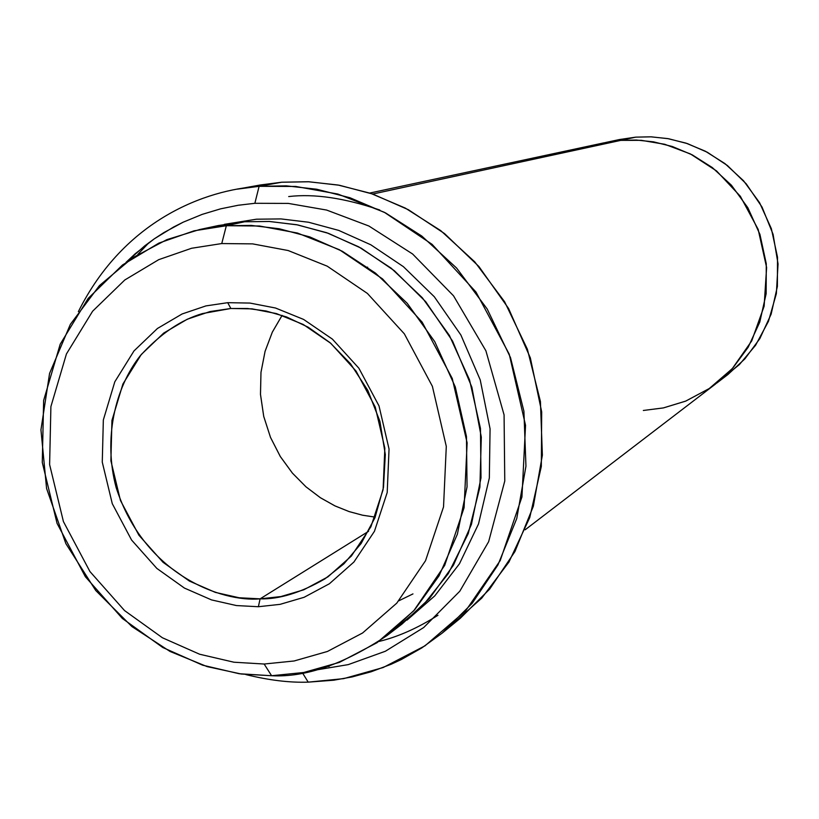 <?xml version="1.0" encoding="UTF-8"?>
<svg xmlns="http://www.w3.org/2000/svg" width="819" height="819" viewBox="0 0 819 819"><rect width="100%" height="100%" fill="white"/><g stroke="black" fill="none" stroke-linecap="round" stroke-linejoin="round"><path stroke-width="1.23" d="M230.856 308.487L252.119 308.865L276.505 313.605L303.296 324.498L330.794 343.315L356.05 371.079L375.245 407.043L384.838 448.177L383.097 489.69L370.925 526.73L351.341 556.081L327.948 576.842L303.788 589.803L280.835 596.57L260.104 598.853L258.374 606.725L280.078 604.35L304.105 597.297L329.402 583.752L353.91 562.029L374.447 531.296L387.203 492.516L389.045 449.017L379.002 405.896L358.876 368.212L332.401 339.127L303.593 319.42L275.522 308.016L249.979 303.071L227.713 302.682L230.856 308.487L202.559 313.544C181.183 319.686 160.411 333.773 140.223 355.794C114.988 387.715 103.122 439.035 116.165 487.653C144.533 575.337 222.195 602.323 260.104 598.853C279.279 599.375 300.89 592.7 324.969 578.828L343.908 563.841L361.159 543.468L374.959 517.731L383.476 487.489L385.309 454.535L379.903 421.314L367.823 390.397L350.552 363.81L330.047 342.68L308.21 327.221L286.558 316.953L266.124 311.015L247.481 308.487L230.856 308.487L227.713 302.682L249.979 303.071L275.522 308.016L303.593 319.42L332.401 339.127L358.876 368.212L379.002 405.896L389.045 449.017L387.203 492.516L374.447 531.296L353.91 562.029L329.402 583.752L304.105 597.297L280.078 604.35L258.374 606.725L236.435 605.558L211.527 599.907L184.429 588.073L156.838 568.406L131.583 540.038L112.275 503.675L102.273 462.151L103.337 419.973L114.803 381.808L133.988 350.921L157.443 328.48L182.125 313.964L205.927 305.907L227.713 302.682L205.927 305.907L182.125 313.964L157.443 328.48L133.988 350.921L114.803 381.808L103.337 419.973L102.273 462.151L112.275 503.675L131.583 540.038L156.838 568.406L184.429 588.073L211.527 599.907L236.435 605.558L258.374 606.725L260.104 598.853L368.56 531.316L260.104 598.853L239.138 597.757L215.336 592.383L189.435 581.091L163.053 562.315L138.902 535.206L120.444 500.45L110.893 460.769L111.937 420.454L122.922 383.988L141.278 354.494L163.708 333.077L187.295 319.215L210.043 311.548L230.856 308.487M248.915 187.367L281.716 182.217L260.319 184.981L237.264 189.148L259.111 186.322L254.863 203.296L288.308 203.409L326.638 210.063L368.888 226.013L412.622 254.013L453.531 295.823L485.902 350.798L504.074 414.875L504.77 481.04L488.646 541.687L459.787 591.236L423.699 627.538L385.37 651.248L348.239 664.619L314.23 670.28L348.239 664.619L385.37 651.248L423.699 627.538L459.787 591.236L488.646 541.687L504.77 481.04L504.074 414.875L485.902 350.798L453.531 295.823L412.622 254.013L368.888 226.013L326.638 210.063L288.308 203.409L254.863 203.296L238.186 205.262L220.587 208.845L202.191 214.373L183.2 222.174L173.577 227.037L154.259 238.851L144.676 245.895L126.013 262.377L135.237 253.726L154.259 238.851L163.902 232.576L183.2 222.174L202.191 214.373L220.587 208.845L238.186 205.262L254.863 203.296L259.111 186.322C206.255 189.824 124.611 219.031 78.358 311.64M308.2 682.145L343.693 678.634L383.169 667.526L424.969 645.843L465.735 610.718L500.194 560.606L521.938 496.969L525.542 425.317L509.234 354.177L475.993 292.055L432.094 244.349L384.326 212.295L337.878 194.052L295.741 186.456L259.111 186.322L281.716 182.217L259.111 186.322L286.292 185.852L316.697 189.23L350.03 197.768L385.534 212.92L421.775 236.036L456.603 268.048L487.192 308.988L510.503 357.616L523.914 411.251L525.952 466.195L516.758 518.519L497.952 564.915L472.133 603.357L442.137 633.148L421.785 647.921L401.3 659.541L391.144 664.26L371.212 671.754L352.016 676.955L333.722 680.21L308.2 682.145L302.395 672.737L308.2 682.145C289.619 682.77 268.827 680.251 245.813 674.559M329.166 666.41L327.979 666.431M137.858 254.412L149.089 242.547M611.936 141.39L635.739 137.142L619.42 139.547L605.661 142.496M386.906 635.626C344.021 664.168 305.589 677.528 271.601 675.726L303.706 672.501L339.373 662.387L377.068 642.68L413.759 610.79L444.686 565.356L464.086 507.719L467.127 442.854L452.252 378.46L422.174 322.184L382.534 278.9L339.414 249.734L297.481 233.046L259.439 226.003L226.341 225.727L251.269 225.43L279.177 228.747L309.797 236.916L342.362 251.3L375.522 273.147L407.207 303.286L434.746 341.646L455.282 386.926L466.461 436.507L467.055 486.824L457.371 534.223L439.097 575.757L414.731 609.705L386.906 635.626L402.109 623.976L429.484 598.494L453.46 565.141L471.447 524.355L480.999 477.825L480.456 428.439L469.512 379.811L449.365 335.391L422.338 297.768L391.226 268.222L358.661 246.806L326.658 232.709L296.58 224.703L269.144 221.468L244.635 221.765L218.274 225.553L208.988 227.784L244.635 221.765L226.341 225.727L221.754 243.56L252.631 243.878L288.124 250.522L327.211 266.165L367.393 293.427L404.34 333.835L432.391 386.333L446.294 446.396L443.529 506.9L425.532 560.708L396.765 603.163L362.582 632.995L327.426 651.463L294.144 660.974L264.148 664.025L233.896 662.213L199.621 654.227L162.397 637.755L124.549 610.575L89.926 571.529L63.421 521.58L49.611 464.568L50.901 406.582L66.431 353.962L92.619 311.21L124.775 279.996L158.743 259.654L191.605 248.259L221.754 243.56L226.341 225.727L194.052 230.825L158.866 243.11L122.533 264.957L88.155 298.423L60.196 344.205L43.632 400.481L42.281 462.459L57.054 523.361L85.36 576.719L122.338 618.447L162.776 647.512L202.569 665.161L239.22 673.74L271.601 675.726L264.148 664.025L294.144 660.974L327.426 651.463L362.582 632.995L396.765 603.163L425.532 560.708L443.529 506.9L446.294 446.396L432.391 386.333L404.34 333.835L367.393 293.427L327.211 266.165L288.124 250.522L252.631 243.878L221.754 243.56L191.605 248.259L158.743 259.654L124.775 279.996L92.619 311.21L66.431 353.962L50.901 406.582L49.611 464.568L63.421 521.58L89.926 571.529L124.549 610.575L162.397 637.755L199.621 654.227L233.896 662.213L264.148 664.025L271.601 675.726L241.277 674.017L207.146 666.615L170.055 651.463L131.879 626.535L95.751 590.519L65.878 543.642L46.581 488.482L40.95 429.811L49.57 373.423L70.342 324.375L99.447 285.585L132.76 257.678L166.881 239.629L199.539 229.566L226.341 225.727L244.635 221.765L269.646 221.488L297.696 224.918L328.48 233.354L361.189 248.188L394.348 270.731L425.747 301.75L452.559 341.073L471.857 387.162L481.306 437.111L479.893 487.172L468.243 533.609L448.31 573.597L422.809 605.65L394.4 629.586M406.982 620.126L434.735 595.915L459.459 563.769L478.511 523.965L489.332 478.03L490.069 428.808L480.231 379.924L460.872 334.991L434.305 296.754L403.378 266.646L370.812 244.789L338.728 230.405L308.538 222.236L281.009 218.919L256.449 219.205L281.009 218.919L308.538 222.236L338.728 230.405L370.812 244.789L403.378 266.646L434.305 296.754L460.872 334.991L480.231 379.924L490.069 428.808L489.332 478.03L478.511 523.965L459.459 563.769L434.735 595.915L406.982 620.126M398.843 600.788L412.971 593.908M366.912 267.24L367.649 267.199M620.894 140.356L635.739 137.142L620.894 140.356M587.418 147.594L599.958 143.775L611.854 141.4L620.822 140.366L636.291 140.049L653.521 141.851L672.317 146.519L692.198 154.852L712.315 167.578L731.398 185.207L747.829 207.719L759.919 234.398L766.267 263.728L766.144 293.683L759.766 322.113L748.167 347.246L732.851 368.018L715.427 384.091L732.862 368.018L748.177 347.246L759.776 322.113L766.154 293.683L766.277 263.728L759.93 234.388L747.839 207.719L731.398 185.196L712.315 167.567L692.209 154.842L672.327 146.509L653.521 141.841L636.291 140.039L620.822 140.366L372.706 194.042L620.822 140.366L604.105 142.813L369.778 193.049M288.687 196.56C314.261 193.54 344.645 198.024 379.832 210.033M620.822 140.366L641.349 140.325L664.782 144.287L690.407 153.931L716.553 170.936L740.356 196.284L758.169 229.392L766.615 267.496L764.137 306.193L751.709 340.929L732.258 368.683L709.285 388.523L685.718 401.115L663.421 407.913L643.345 410.473L663.421 407.903L685.708 401.105L709.274 388.513L732.247 368.683L751.699 340.919L764.127 306.183L766.604 267.506L758.159 229.392L740.345 196.294L716.543 170.936L690.407 153.941L664.772 144.298L641.349 140.336L620.822 140.377M716.686 383.128L727.866 374.57L744.88 358.876L759.827 338.626L771.15 314.127L777.385 286.425L777.518 257.248L771.355 228.675L759.582 202.692L743.56 180.774L724.969 163.616L705.364 151.218L685.974 143.12L667.639 138.575L650.839 136.824L635.739 137.142L651.238 136.834L668.539 138.728L687.417 143.601L707.35 152.273L727.405 165.52L746.201 183.804L762.018 207.043L773.085 234.316L778.05 263.923L776.361 293.663L768.447 321.335L755.589 345.26L739.424 364.547L721.611 379.064M224.355 224.345L256.449 219.205L224.355 224.345M442.137 633.148L460.268 618.304L489.639 589.158L514.916 551.576L533.343 506.255L542.373 455.169L540.427 401.535L527.375 349.211L504.627 301.781L474.764 261.855L440.755 230.641L405.344 208.108L370.638 193.335L338.042 185.022L308.302 181.736L281.716 182.217L308.906 181.767L339.383 185.258L372.819 194.083L408.374 209.715L444.502 233.558L478.9 266.513L508.568 308.466L530.354 357.913L541.687 411.896L541.328 466.441L529.76 517.547L508.957 562.029L481.756 598.116L451.054 625.44M282.115 315.366L272.338 332.135L265.08 351.331L260.985 372.358L260.493 394.379L263.728 416.39L270.505 437.387L280.303 456.49L292.403 473.095L306.03 486.865L320.424 497.737L334.961 505.886L349.14 511.588L362.622 515.212L375.204 517.117L362.622 515.212L349.14 511.588L334.961 505.886L320.424 497.737L306.03 486.865L292.403 473.095L280.303 456.49L270.505 437.387L263.728 416.39L260.493 394.379L260.985 372.358L265.08 351.331L272.338 332.135L282.115 315.366L272.328 332.125L265.069 351.331L260.974 372.358L260.473 394.379L263.718 416.4L270.495 437.387L280.282 456.5L292.393 473.106L306.019 486.865L320.413 497.747L334.951 505.896L349.129 511.599L362.612 515.223L375.204 517.127L362.612 515.223L349.129 511.599L334.951 505.896L320.413 497.747L306.019 486.865L292.393 473.106L280.282 456.5L270.495 437.387L263.718 416.4L260.473 394.379L260.974 372.358L265.069 351.331L272.328 332.125L282.105 315.366M378.798 641.502C397.819 636.926 417.547 628.183 437.981 615.253M218.274 225.553L199.539 229.566M715.437 384.091L525.153 529.791"/></g></svg>
